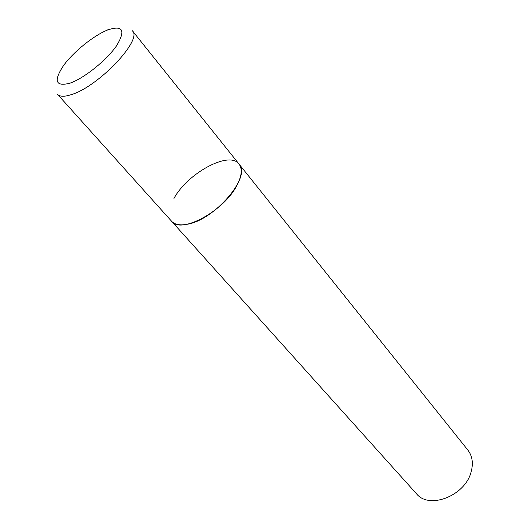 <?xml version="1.0" encoding="UTF-8"?>
<svg xmlns="http://www.w3.org/2000/svg" width="527" height="527" viewBox="0 0 527 527"><rect width="100%" height="100%" fill="white"/><g stroke="black" fill="none" stroke-linecap="round" stroke-linejoin="round"><path stroke-width="0.79" d="M186.729 224.344C214.225 220.523 251.978 176.288 239.021 164.062C242.499 168.699 241.873 175.675 237.13 184.977C224.443 210.892 180.721 234.522 171.591 221.254C174.635 224.542 179.681 225.569 186.729 224.344M173.969 198.429C187.513 173.166 229.436 150.393 239.021 164.062L132.396 30.79C142.982 39.479 98.72 86.421 71.507 94.57C64.505 96.882 59.834 96.797 57.509 94.307L416.422 493.687C428.985 509.872 465.236 495.887 471.145 471.823C473.463 463.2 472.363 455.941 467.851 450.065L239.021 164.062M69.933 83.187C84.083 78.332 106.592 60.289 116.566 45.757C125.861 30.309 122.969 25.013 107.897 29.868C93.846 35.355 73.615 51.659 63.517 65.585C53.359 80.987 55.5 86.85 69.933 83.187M108.048 29.664L101.434 32.885"/></g></svg>
